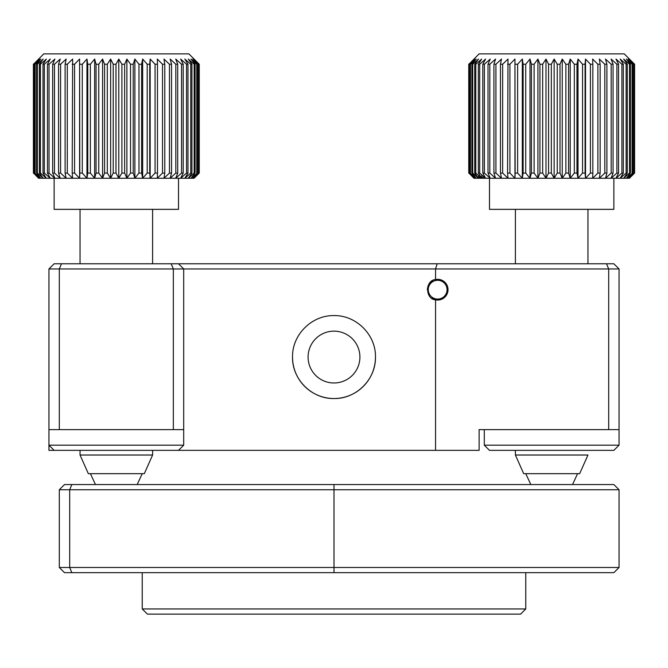 <?xml version="1.0" encoding="UTF-8"?>
<svg xmlns="http://www.w3.org/2000/svg" width="668" height="668" viewBox="0 0 668 668"><rect width="100%" height="100%" fill="white"/><g stroke="black" fill="none" stroke-linecap="round" stroke-linejoin="round"><path stroke-width="1" d="M576.476 455.017L587.957 455.017L579.665 473.67L523.687 473.67L515.395 455.017L576.476 455.017M619.052 445.172L613.867 450.357L489.485 450.357L484.3 445.172L619.052 445.172L619.052 429.624L479.115 429.624L479.115 450.357L54.133 450.357L48.948 445.172L183.7 445.172L183.7 429.624L59.31 429.624L173.338 429.624L173.338 268.962L48.948 268.962L48.948 445.172M634.6 173.07L629.415 178.256L537.924 178.256L539.928 173.07L542.666 173.07L545.99 178.256L548.57 173.07L551.334 173.07L554.131 178.256L557.254 173.07L560.001 173.07L562.239 178.256L565.871 173.07L568.577 173.07L570.23 178.256L574.33 173.07L576.968 173.07L578.02 178.256L582.546 173.07L585.085 173.07L585.519 178.256L590.42 173.07L592.842 173.07L592.65 178.256L597.877 173.07L600.14 173.07L599.33 178.256L604.816 173.07L606.903 173.07L605.492 178.256L611.178 173.07L613.065 173.07L611.061 178.256L616.89 173.07L618.56 173.07L615.98 178.256L621.891 173.07L623.319 173.07L620.196 178.256L626.116 173.07L627.294 173.07L623.661 178.256L629.532 173.07L630.433 173.07L626.333 178.256L632.713 173.07L628.187 178.256L634.107 173.07L629.206 178.256L634.6 173.07L634.6 64.237L624.238 53.866L479.115 53.866L468.936 64.237L468.936 173.07L474.656 178.256L473.938 178.256L468.936 173.07M469.395 173.722L468.752 173.07L468.752 64.237L469.395 63.585M469.17 173.07L468.936 64.237M469.17 64.237L474.656 59.051L469.98 64.237L469.98 173.07L476.184 178.256L474.656 178.256L469.98 173.07M470.489 173.07L470.489 64.237L469.98 64.237M470.489 64.237L476.184 59.051L471.909 64.237L471.909 173.07L472.702 173.07L478.538 178.256L485.611 178.256L482.814 173.07L484.384 173.07L490.254 178.256L476.184 178.256L471.909 173.07M472.702 173.07L472.702 64.237L471.909 64.237M472.702 64.237L478.538 59.051L474.714 64.237L474.714 173.07L475.783 173.07L475.783 64.237L474.714 64.237M475.783 64.237L481.686 59.051L478.363 64.237L478.363 173.07L479.691 173.07L479.691 64.237L478.363 64.237M479.691 64.237L485.611 59.051L482.814 64.237L482.814 173.07M484.384 173.07L484.384 64.237L482.814 64.237M484.384 64.237L490.254 59.051L488.016 64.237L488.016 173.07L489.819 173.07L495.572 178.256L490.254 178.256L488.016 173.07M489.819 173.07L489.819 64.237L488.016 64.237M489.819 64.237L495.572 59.051L493.919 64.237L493.919 173.07L495.932 173.07L501.509 178.256L495.572 178.256L493.919 173.07M495.932 173.07L495.932 64.237L493.919 64.237M495.932 64.237L501.509 59.051L500.457 64.237L500.457 173.07L502.653 173.07L507.989 178.256L501.509 178.256L500.457 173.07M502.653 173.07L502.653 64.237L500.457 64.237M502.653 64.237L507.989 59.051L507.555 173.07L509.918 173.07L514.953 178.256L507.989 178.256L507.555 173.07M509.918 173.07L509.918 64.237L507.555 64.237M509.918 64.237L514.953 59.051L515.137 173.07L517.633 173.07L522.309 178.256L514.953 178.256L515.137 173.07M517.633 173.07L517.633 64.237L515.137 64.237M517.633 64.237L522.309 59.051L523.119 64.237L523.119 173.07L525.724 173.07L530 178.256L522.309 178.256L523.119 173.07M525.724 173.07L525.724 64.237L523.119 64.237M525.724 64.237L530 59.051L531.411 64.237L531.411 173.07L534.099 173.07L537.924 178.256L530 178.256L531.411 173.07M534.099 173.07L534.099 64.237L531.411 64.237M534.099 64.237L537.924 59.051L539.928 64.237L539.928 173.07M542.666 173.07L542.666 64.237L539.928 64.237M542.666 64.237L545.99 59.051L548.57 64.237L548.57 173.07M551.334 173.07L551.334 64.237L548.57 64.237M551.334 64.237L554.131 59.051L557.254 64.237L557.254 173.07M560.001 173.07L560.001 64.237L557.254 64.237M560.001 64.237L562.239 59.051L565.871 64.237L565.871 173.07M568.577 173.07L568.577 64.237L565.871 64.237M568.577 64.237L570.23 59.051L574.33 64.237L574.33 173.07M576.968 173.07L576.968 64.237L574.33 64.237M576.968 64.237L578.02 59.051L582.546 64.237L582.546 173.07M585.085 173.07L585.085 64.237L582.546 64.237M585.085 64.237L585.519 59.051L590.42 64.237L590.42 173.07M592.842 173.07L592.842 64.237L590.42 64.237M592.842 64.237L592.65 59.051L597.877 64.237L597.877 173.07M600.14 173.07L600.14 64.237L597.877 64.237M600.14 64.237L599.33 59.051L604.816 64.237L604.816 173.07M606.903 173.07L606.903 64.237L604.816 64.237M606.903 64.237L605.492 59.051L611.178 64.237L611.178 173.07M613.065 173.07L613.065 64.237L611.178 64.237M613.065 64.237L611.061 59.051L616.89 64.237L616.89 173.07M618.56 173.07L618.56 64.237L616.89 64.237M618.56 64.237L615.98 59.051L621.891 64.237L621.891 173.07M623.319 173.07L623.319 64.237L621.891 64.237M623.319 64.237L620.196 59.051L626.116 64.237L626.116 173.07M627.294 173.07L627.294 64.237L626.116 64.237M627.294 64.237L623.661 59.051L629.532 64.237L629.532 173.07M630.433 173.07L630.433 64.237L629.532 64.237M630.433 64.237L626.333 59.051L632.087 64.237L632.087 173.07M613.867 178.256L613.867 209.351L489.485 209.351L489.485 178.256M483.156 176.118L483.156 178.256L481.686 176.978M479.691 176.519L479.691 178.256L478.538 177.237M530 178.256L530 59.051M537.924 178.256L537.924 59.051M545.99 178.256L545.99 59.051M554.131 178.256L554.131 59.051M562.239 178.256L562.239 59.051M570.23 178.256L570.23 59.051M578.02 178.256L578.02 59.051M585.519 178.256L585.519 59.051M632.713 173.07L632.713 64.237L632.087 64.237M632.713 64.237L628.187 59.051L633.765 64.237L633.765 173.07M634.107 173.07L633.765 64.237M634.107 64.237L629.206 59.051L634.542 64.237L634.542 173.07M474.714 173.07L478.538 178.256L478.538 175.5M475.783 173.07L481.686 178.256L481.686 174.832M481.686 178.256L478.363 173.07M479.691 173.07L485.611 178.256M514.953 178.256L514.953 59.051M522.309 178.256L522.309 59.051M199.248 173.07L194.062 178.256L102.571 178.256L104.575 173.07L107.314 173.07L110.637 178.256L113.218 173.07L115.981 173.07L118.779 178.256L121.902 173.07L124.649 173.07L126.887 178.256L130.519 173.07L133.224 173.07L134.878 178.256L138.977 173.07L141.616 173.07L142.668 178.256L147.194 173.07L149.732 173.07L150.166 178.256L155.068 173.07L157.489 173.07L157.297 178.256L162.516 173.07L164.787 173.07L163.977 178.256L169.463 173.07L171.551 173.07L170.14 178.256L175.826 173.07L177.713 173.07L175.709 178.256L181.537 173.07L183.207 173.07L180.627 178.256L186.539 173.07L187.967 173.07L184.844 178.256L190.764 173.07L191.941 173.07L188.309 178.256L194.171 173.07L195.081 173.07L190.981 178.256L197.361 173.07L192.835 178.256L198.755 173.07L193.854 178.256L199.248 173.07L199.248 64.237L188.885 53.866L43.762 53.866L33.584 64.237L33.584 173.07L39.303 178.256L38.585 178.256L33.584 173.07M34.043 173.722L33.4 173.07L33.4 64.237L34.043 63.585M33.817 173.07L33.584 64.237M33.817 64.237L39.303 59.051L34.619 64.237L34.619 173.07L40.831 178.256L39.303 178.256L34.619 173.07M35.137 173.07L35.137 64.237L34.619 64.237M35.137 64.237L40.831 59.051L36.556 64.237L36.556 173.07L37.35 173.07L43.178 178.256L40.831 178.256L36.556 173.07M37.35 173.07L37.35 64.237L36.556 64.237M37.35 64.237L43.178 59.051L39.362 64.237L39.362 173.07L40.431 173.07L46.334 178.256L43.178 178.256L39.362 173.07M40.431 173.07L40.431 64.237L39.362 64.237M40.431 64.237L46.334 59.051L43.011 64.237L43.011 173.07L44.338 173.07L50.259 178.256L46.334 178.256L43.011 173.07M44.338 173.07L44.338 64.237L43.011 64.237M44.338 64.237L50.259 59.051L47.461 64.237L47.461 173.07L49.031 173.07L54.901 178.256L50.259 178.256L47.461 173.07M49.031 173.07L49.031 64.237L47.461 64.237M49.031 64.237L54.901 59.051L52.663 64.237L52.663 173.07L54.467 173.07L60.22 178.256L54.901 178.256L52.663 173.07M54.467 173.07L54.467 64.237L52.663 64.237M54.467 64.237L60.22 59.051L58.567 64.237L58.567 173.07L60.579 173.07L66.157 178.256L60.22 178.256L58.567 173.07M60.579 173.07L60.579 64.237L58.567 64.237M60.579 64.237L66.157 59.051L65.105 64.237L65.105 173.07L67.301 173.07L72.637 178.256L66.157 178.256L65.105 173.07M67.301 173.07L67.301 64.237L65.105 64.237M67.301 64.237L72.637 59.051L72.202 173.07L74.566 173.07L79.592 178.256L72.637 178.256L72.202 173.07M74.566 173.07L74.566 64.237L72.202 64.237M74.566 64.237L79.592 59.051L79.784 173.07L82.281 173.07L86.957 178.256L79.592 178.256L79.784 173.07M82.281 173.07L82.281 64.237L79.784 64.237M82.281 64.237L86.957 59.051L87.767 64.237L87.767 173.07L90.372 173.07L94.647 178.256L86.957 178.256L87.767 173.07M90.372 173.07L90.372 64.237L87.767 64.237M90.372 64.237L94.647 59.051L96.058 64.237L96.058 173.07L98.747 173.07L102.571 178.256L94.647 178.256L96.058 173.07M98.747 173.07L98.747 64.237L96.058 64.237M98.747 64.237L102.571 59.051L104.575 64.237L104.575 173.07M107.314 173.07L107.314 64.237L104.575 64.237M107.314 64.237L110.637 59.051L113.218 64.237L113.218 173.07M115.981 173.07L115.981 64.237L113.218 64.237M115.981 64.237L118.779 59.051L121.902 64.237L121.902 173.07M124.649 173.07L124.649 64.237L121.902 64.237M124.649 64.237L126.887 59.051L130.519 64.237L130.519 173.07M133.224 173.07L133.224 64.237L130.519 64.237M133.224 64.237L134.878 59.051L138.977 64.237L138.977 173.07M141.616 173.07L141.616 64.237L138.977 64.237M141.616 64.237L142.668 59.051L147.194 64.237L147.194 173.07M149.732 173.07L149.732 64.237L147.194 64.237M149.732 64.237L150.166 59.051L155.068 64.237L155.068 173.07M157.489 173.07L157.489 64.237L155.068 64.237M157.489 64.237L157.297 59.051L162.516 64.237L162.516 173.07M164.787 173.07L164.787 64.237L162.516 64.237M164.787 64.237L163.977 59.051L169.463 64.237L169.463 173.07M171.551 173.07L171.551 64.237L169.463 64.237M171.551 64.237L170.14 59.051L175.826 64.237L175.826 173.07M177.713 173.07L177.713 64.237L175.826 64.237M177.713 64.237L175.709 59.051L181.537 64.237L181.537 173.07M183.207 173.07L183.207 64.237L181.537 64.237M183.207 64.237L180.627 59.051L186.539 64.237L186.539 173.07M187.967 173.07L187.967 64.237L186.539 64.237M187.967 64.237L184.844 59.051L190.764 64.237L190.764 173.07M191.941 173.07L191.941 64.237L190.764 64.237M191.941 64.237L188.309 59.051L194.171 64.237L194.171 173.07M195.081 173.07L195.081 64.237L194.171 64.237M195.081 64.237L190.981 59.051L196.734 64.237L196.734 173.07M178.515 178.256L178.515 209.351L54.133 209.351L54.133 178.256M94.647 178.256L94.647 59.051M102.571 178.256L102.571 59.051M110.637 178.256L110.637 59.051M118.779 178.256L118.779 59.051M126.887 178.256L126.887 59.051M134.878 178.256L134.878 59.051M142.668 178.256L142.668 59.051M150.166 178.256L150.166 59.051M197.361 173.07L197.361 64.237L196.734 64.237M197.361 64.237L192.835 59.051L198.413 64.237L198.413 173.07M198.755 173.07L198.413 64.237M198.755 64.237L193.854 59.051L199.189 64.237L199.189 173.07M79.592 178.256L79.592 59.051M86.957 178.256L86.957 59.051M152.605 455.017L144.313 473.67L88.335 473.67L80.043 455.017L152.605 455.017L152.605 450.357M437.657 299.08A9.394 9.394 0 0 0 447.051 289.687A9.394 9.394 0 0 0 437.657 280.293A9.394 9.394 0 0 0 428.263 289.687A9.394 9.394 0 0 0 437.657 299.08M431.478 281.37A10.362 10.362 0 0 0 429.85 282.873M432.538 298.705A10.362 10.362 0 0 0 435.561 299.84C425.107 299.247 424.965 280.226 435.561 279.541L435.561 268.962L173.338 268.962L171.183 263.776L178.515 263.776L183.7 268.962L183.7 429.624M375.466 357.063C375.975 334.827 356.219 315.104 334.017 315.605C311.747 315.104 292.041 334.827 292.534 357.063C292.041 379.29 311.739 399.03 333.983 398.529C356.203 399.03 375.959 379.366 375.466 357.063A41.466 41.466 0 0 1 334 398.529A41.466 41.466 0 0 1 292.534 357.063M334 382.981A25.91 25.91 0 0 1 308.09 357.063A25.91 25.91 0 0 1 334 331.153A25.91 25.91 0 0 1 359.91 357.063A25.91 25.91 0 0 1 334 382.981M430.275 282.414L428.155 285.553M428.071 285.745L427.286 289.62M435.561 450.357L435.561 299.84A10.362 10.362 0 0 0 437.657 300.057L441.531 299.306M441.69 299.239L444.938 297.068M444.946 282.322L441.748 280.168M441.606 280.109L437.657 279.324A10.362 10.362 0 0 0 435.561 279.541M444.98 297.018L437.657 300.057L431.703 298.178M428.155 285.537L432.839 280.51M434.609 279.783L437.657 279.324A10.362 10.362 0 0 1 448.019 289.687A10.362 10.362 0 0 1 437.657 300.057M619.052 429.624L619.052 268.962L435.561 268.962L437.139 263.776L606.544 263.776L608.69 268.962L608.69 429.624M48.948 268.962L54.133 263.776L61.456 263.776L59.31 268.962L59.31 429.624L48.948 429.624L48.948 450.357L54.133 450.357M61.456 263.776L171.183 263.776M178.515 263.776L437.139 263.776M606.544 263.776L613.867 263.776L619.052 268.962M441.64 280.117L447.226 285.712L447.226 293.669M71.827 484.559L613.867 484.559L619.052 489.744L59.31 489.744L64.495 484.559L71.827 484.559L69.681 489.744L69.681 567.483L619.052 567.483L613.867 572.668L64.495 572.668L59.31 567.483L69.681 567.483L71.827 572.668M613.867 572.668L619.052 567.483L619.052 489.744L613.867 484.559M59.31 489.744L59.31 567.483M619.052 489.744L619.052 567.483M525.766 608.949L142.234 608.949L147.419 614.134L520.581 614.134L525.766 608.949L525.766 572.668M334 484.559L334 572.668M587.957 263.776L587.957 209.351M515.395 455.017L515.395 450.357M515.395 263.776L515.395 209.351M577.586 473.67L572.526 484.559M525.766 473.67L530.826 484.559M484.3 429.624L484.3 445.172M178.515 450.357L183.7 445.172M80.043 455.017L80.043 450.357M80.043 263.776L80.043 209.351M152.605 263.776L152.605 209.351M90.414 473.67L95.474 484.559L90.414 473.67M142.234 473.67L137.174 484.559L142.234 473.67M142.234 608.949L142.234 572.668"/></g></svg>
